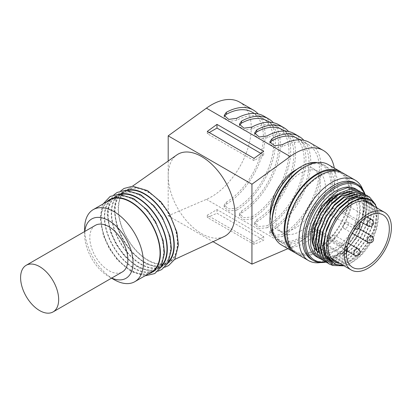 <?xml version="1.0" encoding="UTF-8"?>
<svg xmlns="http://www.w3.org/2000/svg" width="412" height="412" viewBox="0 0 412 412"><rect width="100%" height="100%" fill="white"/><g stroke="black" fill="none" stroke-linecap="round" stroke-linejoin="round"><path stroke-width="0.31" stroke-dasharray="2.06 1.54" d="M316.457 256.681A39.15 22.603 120 0 0 355.608 234.078A39.15 22.603 120 0 0 355.608 188.866M357.668 190.159L363.605 200.49L362.704 217.649L361.865 218.834L365.3 219.148L362.704 217.649M360.253 191.657L365.181 198.466L366.783 208.565L365.3 219.148L357.889 236.431L345.92 250.805L331.253 259.107L319.903 258.571M377.083 208.045L378.252 216.29L376.182 229.299L370.295 242.709L361.499 254.477L351.117 262.815L344.056 265.833M343.366 265.436L344.046 265.343A36.704 21.192 120 0 0 352.296 262.135A36.704 21.192 120 0 0 378.252 217.181A36.704 21.192 120 0 0 376.676 207.813M339.72 263.33A34.258 19.781 120 0 0 369.425 242.055A34.258 19.781 120 0 0 372.999 205.691M300.389 231.163A35.484 20.487 -60 0 1 282.647 232.924A35.484 20.487 -60 0 1 277.209 204.491A35.484 20.487 -60 0 1 300.389 173.225A35.484 20.487 -60 0 1 318.126 171.464A35.484 20.487 -60 0 1 323.564 199.897A35.484 20.487 -60 0 1 300.389 231.163M269.932 219.776A43.069 24.864 120 0 0 300.389 237.358A43.069 24.864 120 0 0 330.841 184.612A43.069 24.864 120 0 0 300.389 167.03M274.351 236.483A44.048 25.431 120 0 0 279.058 240.737A44.048 25.431 120 0 0 323.101 215.311A44.048 25.431 120 0 0 323.101 164.45A44.048 25.431 120 0 0 317.065 162.498M272.013 221.774A44.048 25.431 120 0 0 281.133 241.937A44.048 25.431 120 0 0 325.176 216.506A44.048 25.431 120 0 0 325.176 165.65A44.048 25.431 120 0 0 303.155 167.828M281.638 245.058A46.494 26.842 120 0 0 304.885 242.756A46.494 26.842 120 0 0 335.26 201.782A46.494 26.842 120 0 0 328.132 164.527M295.177 252.777A46.494 26.842 120 0 0 340.245 225.204A46.494 26.842 120 0 0 341.589 172.391M291.717 249.378A45.516 26.275 120 0 0 294.24 251.202A45.516 26.275 120 0 0 339.756 224.921A45.516 26.275 120 0 0 339.756 172.37A45.516 26.275 120 0 0 336.913 171.093M319.769 176.223A45.516 26.275 120 0 0 290.033 216.326A45.516 26.275 120 0 0 297.011 252.798A45.516 26.275 120 0 0 342.521 226.523A45.516 26.275 120 0 0 342.521 173.967A45.516 26.275 120 0 0 319.769 176.223M296.522 253.648A46.494 26.842 120 0 0 343.011 226.806A46.494 26.842 120 0 0 343.011 173.117M362.72 189.427A46.494 26.842 -60 0 1 364.754 201.396A46.494 26.842 -60 0 1 331.876 258.334A46.494 26.842 -60 0 1 331.876 258.339A46.494 26.842 -60 0 1 320.5 262.562M325.871 262.099A44.048 25.431 120 0 0 335.038 258.509A44.048 25.431 120 0 0 366.484 204.048A44.048 25.431 120 0 0 365.022 194.351M311.585 259.519A44.048 25.431 120 0 0 333.607 257.34A44.048 25.431 120 0 0 364.754 203.394A44.048 25.431 120 0 0 355.633 183.232M325.501 261.857A43.075 24.869 120 0 0 335.739 258.113A43.075 24.869 120 0 0 366.489 204.852A43.075 24.869 120 0 0 364.594 194.067M375.631 204.646L377.165 214.559L374.899 227.913L368.735 241.653L359.588 253.674L348.835 262.13L340.338 265.395L332.525 265.328M368.04 196.153L372.968 202.962L374.57 213.061L372.304 226.415L366.139 240.155L356.998 252.175L346.24 260.631L336.362 264.123L327.679 263.062M365.444 194.655L370.373 201.463L371.974 211.562L369.708 224.916L363.544 238.656L354.402 250.676L343.644 259.133L333.766 262.624L325.083 261.563M362.848 193.156L367.777 199.964L369.379 210.063L367.113 223.417L360.948 237.157L351.807 249.178L341.048 257.634L331.171 261.131L322.488 260.065M330.228 259.514L326.644 246.721L328.416 234.273L333.772 221.465L341.857 210.244L351.431 202.292L361 198.816L369.09 200.325L374.441 206.577L376.218 216.604L374.117 228.866L368.441 241.489L360.026 252.525L350.133 260.286L340.678 263.531L332.484 262.233M364.002 197.755L366.495 198.826L371.845 205.078L373.622 215.105L371.521 227.367L365.846 239.99L357.431 251.026L347.537 258.788L339.241 261.867L331.737 261.486M330.568 261.053L329.229 260.379L324.502 255.708M357.642 195.721L363.899 197.327L369.25 203.58L371.027 213.607L368.925 225.874L363.25 238.491L354.84 249.528L344.942 257.289L337.655 260.168L330.846 260.41M329.409 260.07L326.634 258.88L321.576 253.653M355.046 194.222L361.303 195.829L366.654 202.081L368.431 212.108L366.33 224.375L360.654 236.993L352.245 248.029L342.346 255.79L329.935 259.112M328.338 258.927L324.038 257.382L318.981 252.154M352.451 192.723L358.708 194.33L364.059 200.582L365.835 210.609L363.734 222.877L358.059 235.494L349.649 246.53L339.751 254.292L327.911 257.639M327.365 257.618L321.442 255.883L316.385 250.656M349.855 191.225L356.112 192.831L361.468 199.084L363.24 209.111L361.865 218.834M336.032 194.804A34.258 19.781 -60 0 1 353.161 193.104A34.258 19.781 -60 0 1 353.161 232.662A34.258 19.781 -60 0 1 318.903 252.443L335.167 261.831M336.032 195.602A33.279 19.215 120 0 0 314.289 224.926A33.279 19.215 120 0 0 319.393 251.593A33.279 19.215 120 0 0 352.672 232.378A33.279 19.215 120 0 0 352.672 193.954A33.279 19.215 120 0 0 336.032 195.602M296.733 169.394A35.484 20.487 -60 0 1 312.935 168.472A35.484 20.487 -60 0 1 312.935 209.44A35.484 20.487 -60 0 1 277.456 229.927A35.484 20.487 -60 0 1 270.154 215.43M336.032 197.997A30.344 17.52 120 0 0 314.856 231.003L341.502 246.386L344.458 250.831L343.809 254.704L341.502 254.379L314.856 238.996A30.344 17.52 120 0 0 320.86 249.049A30.344 17.52 120 0 0 351.204 231.534A30.344 17.52 120 0 0 351.204 196.493A30.344 17.52 120 0 0 336.032 197.997M314.856 238.996L315.958 238.357A4.893 2.827 120 0 0 319.156 234.047A4.893 2.827 120 0 0 318.409 230.123A4.893 2.827 120 0 0 315.958 230.365L314.856 231.003M332.293 208.668A3.672 2.117 -60 0 1 334.127 208.487A3.672 2.117 -60 0 1 334.127 212.726A3.672 2.117 -60 0 1 330.46 214.843A3.672 2.117 -60 0 1 329.894 211.902A3.672 2.117 -60 0 1 332.293 208.668M345.822 205.928A3.672 2.117 -60 0 1 347.661 205.748A3.672 2.117 -60 0 1 347.661 209.986A3.672 2.117 -60 0 1 343.989 212.108A3.672 2.117 -60 0 1 343.428 209.167A3.672 2.117 -60 0 1 345.822 205.928M332.293 235.201A3.672 2.117 -60 0 1 334.127 235.02A3.672 2.117 -60 0 1 334.127 239.259A3.672 2.117 -60 0 1 330.46 241.375A3.672 2.117 -60 0 1 329.894 238.435A3.672 2.117 -60 0 1 332.293 235.201M345.822 222.315A3.672 2.117 -60 0 1 347.661 222.13A3.672 2.117 -60 0 1 347.661 226.368A3.672 2.117 -60 0 1 343.989 228.49A3.672 2.117 -60 0 1 343.428 225.549A3.672 2.117 -60 0 1 345.822 222.315M95.388 225.338A26.919 15.543 -120 0 0 89.811 237.657A26.919 15.543 -120 0 0 101.563 264.746A26.919 15.543 -120 0 0 122.302 271.956M263.706 236.56L254.013 242.153L207.298 215.182L216.985 209.59L263.706 236.56L263.706 240.242L254.013 244.409L207.298 217.438L216.985 213.272L263.706 240.242M254.013 242.153L254.013 244.409M207.298 215.182L207.298 217.438M216.985 209.59L216.985 213.272M260.878 153.408L263.706 155.041L254.013 160.639L207.298 133.663L207.298 131.407M254.013 160.639L254.013 158.378M263.706 155.041L263.706 151.358M207.298 133.663L209.25 132.535M282.39 144.669L282.39 146.667A53.833 31.08 -60 0 1 308.269 144.586A53.833 31.08 -60 0 1 316.72 187.053A53.833 31.08 -60 0 1 282.39 234.546L282.39 236.545L274.392 237.271L269.86 233.46L272.013 230.55A56.279 32.491 120 0 0 306.41 185.663A56.279 32.491 120 0 0 303.819 140.307M297.891 138.592A53.833 31.08 -60 0 1 306.337 181.059A53.833 31.08 -60 0 1 272.013 228.552L269.86 231.462L274.392 235.267L282.39 234.546M282.39 146.667L274.392 147.784L269.86 143.757L270.045 142.758M282.39 236.545A56.279 32.491 120 0 0 318.316 186.893A56.279 32.491 120 0 0 309.494 142.464M267.167 135.878L267.167 137.876A53.833 31.08 -60 0 1 293.045 135.795A53.833 31.08 -60 0 1 301.491 178.262A53.833 31.08 -60 0 1 267.167 225.755L267.167 227.754L259.163 228.48L254.631 224.669L256.784 221.759A56.279 32.491 120 0 0 291.181 176.872A56.279 32.491 120 0 0 288.596 131.516M282.663 129.801A53.833 31.08 -60 0 1 291.109 172.268A53.833 31.08 -60 0 1 256.784 219.761L254.631 222.671L259.163 226.476L267.167 225.755M267.167 137.876L259.163 138.993L254.631 134.966L254.817 133.967M267.167 227.754A56.279 32.491 120 0 0 303.088 178.102A56.279 32.491 120 0 0 294.266 133.673M251.938 127.087L251.938 129.085A53.833 31.08 -60 0 1 277.817 127.004A53.833 31.08 -60 0 1 286.263 169.471A53.833 31.08 -60 0 1 251.938 216.964L251.938 218.963L243.94 219.694L239.408 215.878L241.556 212.968A56.279 32.491 120 0 0 275.958 168.081A56.279 32.491 120 0 0 273.367 122.725M267.434 121.01A53.833 31.08 -60 0 1 275.886 163.476A53.833 31.08 -60 0 1 241.556 210.97L239.408 213.88L243.94 217.685L251.938 216.964M251.938 129.085L243.94 130.202L239.408 126.175L239.588 125.176M251.938 218.963A56.279 32.491 120 0 0 287.864 169.311A56.279 32.491 120 0 0 279.042 124.882M236.715 118.296L236.715 120.294A53.833 31.08 -60 0 1 262.593 118.213A53.833 31.08 -60 0 1 271.039 160.68A53.833 31.08 -60 0 1 236.715 208.173L236.715 210.172L228.712 210.903L224.18 207.092L226.332 204.177A56.279 32.491 120 0 0 260.729 159.29A56.279 32.491 120 0 0 258.139 113.933M252.211 112.219A53.833 31.08 -60 0 1 260.657 154.685A53.833 31.08 -60 0 1 226.332 202.179L224.18 205.088L228.712 208.894L236.715 208.173M236.715 120.294L228.712 121.411L224.18 117.384L224.365 116.385M236.715 210.172A56.279 32.491 120 0 0 272.636 160.52A56.279 32.491 120 0 0 263.814 116.091M287.89 248.663L290.166 247.689A56.279 32.491 120 0 0 334.302 168.091M168.194 161.02L168.194 215.78L206.417 199.336A56.279 32.491 120 0 0 247.179 150.457A56.279 32.491 120 0 0 239.588 102.109M168.194 215.78L213.061 241.684M167.627 262.676A41.597 24.02 60 0 0 175.409 229.757A41.597 24.02 60 0 0 147.949 192.105A41.597 24.02 -120 0 0 126.087 190.725A41.597 24.02 -120 0 0 121.076 224.375A41.597 24.02 -120 0 0 147.949 260.034A41.597 24.02 60 0 0 167.627 262.676L174.745 259.39M223.927 236.658A47.226 27.264 60 0 1 201.586 233.661A47.226 27.264 60 0 1 168.194 175.821A47.226 27.264 60 0 1 176.769 154.974M169.141 260.827A41.597 24.02 60 0 1 165.289 264.092A41.597 24.02 60 0 1 144.488 262.032A41.597 24.02 -120 0 1 117.312 225.374A41.597 24.02 -120 0 1 123.688 192.043A41.597 24.02 -120 0 1 128.446 190.339M161.828 266.09A41.597 24.02 60 0 0 168.204 232.759A41.597 24.02 60 0 0 141.028 196.102A41.597 24.02 -120 0 0 120.227 194.042A41.597 24.02 -120 0 0 113.851 227.373A41.597 24.02 -120 0 0 141.028 264.03A41.597 24.02 60 0 0 161.828 266.09L165.289 264.092M162.22 264.823A41.597 24.02 60 0 1 158.368 268.088A41.597 24.02 60 0 1 137.567 266.028A41.597 24.02 -120 0 1 110.39 229.371A41.597 24.02 -120 0 1 116.766 196.04A41.597 24.02 -120 0 1 121.525 194.33M154.907 270.087A41.597 24.02 60 0 0 161.283 236.756A41.597 24.02 60 0 0 134.106 200.098A41.597 24.02 -120 0 0 113.305 198.038A41.597 24.02 -120 0 0 106.929 231.369A41.597 24.02 -120 0 0 134.106 268.027A41.597 24.02 60 0 0 154.907 270.087L158.368 268.088M151.446 272.085A41.597 24.02 60 0 1 130.645 270.025A41.597 24.02 -120 0 1 103.469 233.367A41.597 24.02 -120 0 1 109.844 200.036M84.62 228.665A41.597 24.02 -120 0 0 114.036 279.614M111.709 278.074A34.258 19.781 60 0 1 108.845 276.617L111.539 278.172L108.845 276.617A34.258 19.781 -120 0 1 84.62 234.66L84.62 231.549M84.79 231.451A34.258 19.781 -120 0 0 84.62 234.66M341.502 254.379L342.604 253.74L315.958 238.357M315.958 230.365L342.604 245.748A4.893 2.827 60 0 1 346.065 251.742A4.893 2.827 60 0 1 345.055 253.983A4.893 2.827 60 0 1 342.604 253.74A4.893 2.827 -60 0 0 345.802 249.43A4.893 2.827 -60 0 0 345.055 245.506L318.409 230.123M346.981 247.55L345.055 245.506A4.893 2.827 -60 0 0 342.604 245.748L341.502 246.386M371.712 236.019A3.672 2.117 -60 0 1 372.469 237.698A3.672 2.117 -60 0 1 370.867 241.391A3.672 2.117 -60 0 1 368.04 242.374M358.177 248.905A3.672 2.117 -60 0 1 358.94 250.584A3.672 2.117 -60 0 1 357.338 254.276A3.672 2.117 -60 0 1 354.511 255.26M371.712 219.632A3.672 2.117 -60 0 1 372.469 221.316A3.672 2.117 -60 0 1 370.867 225.009A3.672 2.117 -60 0 1 368.04 225.992M353.748 227.048A3.672 2.117 -60 0 1 356.344 222.552A3.672 2.117 -60 0 1 358.177 222.372A3.672 2.117 -60 0 1 358.94 224.051A3.672 2.117 -60 0 1 357.338 227.743A3.672 2.117 -60 0 1 354.511 228.727A3.672 2.117 -60 0 1 353.748 227.048M272.013 230.55L272.013 228.552M256.784 221.759L256.784 219.761M241.556 212.968L241.556 210.97M226.332 204.177L226.332 202.179M206.417 199.336L290.166 247.689M147.949 191.704A42.086 24.298 60 0 1 177.711 243.25A42.086 24.298 60 0 1 147.949 260.435A42.086 24.298 -120 0 1 118.187 208.889A42.086 24.298 -120 0 1 147.949 191.704M126.824 190.215A42.086 24.298 -120 0 0 116.22 222.485A42.086 24.298 -120 0 0 144.488 262.434A42.086 24.298 60 0 0 168.436 262.295M141.028 195.7A42.086 24.298 60 0 1 170.789 247.246A42.086 24.298 60 0 1 141.028 264.432A42.086 24.298 -120 0 1 111.266 212.886A42.086 24.298 -120 0 1 141.028 195.7M119.902 194.207A42.086 24.298 -120 0 0 109.298 226.482A42.086 24.298 -120 0 0 137.567 266.43A42.086 24.298 60 0 0 161.519 266.291M134.106 199.696A42.086 24.298 60 0 1 163.868 251.243A42.086 24.298 60 0 1 134.106 268.428A42.086 24.298 -120 0 1 104.344 216.877A42.086 24.298 -120 0 1 134.106 199.696M106.646 201.88A42.086 24.298 -120 0 0 104.097 236.267A42.086 24.298 -120 0 0 130.645 270.427A42.086 24.298 60 0 0 148.248 273.934M378.252 217.181L378.252 216.29M352.296 262.135L351.117 262.815M279.058 240.737L281.133 241.937M323.101 164.45L325.176 165.65M294.24 251.202L297.011 252.798M339.756 172.37L342.521 173.967M366.489 204.852L366.484 204.048M335.739 258.113L335.038 258.509M364.754 203.394L364.754 201.396M333.607 257.34L331.876 258.334M353.161 193.104L369.425 202.493M277.456 229.927L282.647 232.924M312.935 168.472L318.126 171.464M364.867 200.994L352.672 193.954M331.593 258.638L319.393 251.593M383.042 214.879L351.204 196.493M352.698 267.434L320.86 249.049M346.42 252.808L343.809 254.704M358.6 228.449L347.661 222.13M352.219 233.238L343.989 228.49M348.063 243.065L334.127 235.02M347.306 251.104L330.46 241.375M366.989 216.908L347.661 205.748M360.819 221.826L343.989 212.108M359.305 223.381A3.672 3.672 0 0 0 358.177 222.372L334.127 208.487M354.892 228.918A3.672 3.672 0 0 1 354.511 228.727L330.46 214.843M269.86 143.757L269.86 141.759M300.065 139.843L308.269 144.586M269.86 233.46L269.86 231.462M254.631 134.966L254.631 132.968M284.836 131.057L293.045 135.795M254.631 224.669L254.631 222.671M239.408 126.175L239.408 124.177M269.608 122.266L277.817 127.004M239.408 215.878L239.408 213.88M224.18 117.384L224.18 115.386M254.384 113.475L262.593 118.213M224.18 207.092L224.18 205.088M126.087 190.725L132.494 186.203M164.779 267.213L159.568 267.939L144.993 263.551L131.263 251.959L123.039 240.412L117.224 227.692L114.011 209.476L116.04 198.11L120.737 190.921M120.227 194.042L123.688 192.043M157.863 271.209L152.646 271.93L138.072 267.548L124.342 255.955L116.117 244.404L110.303 231.688L107.089 213.473L109.118 202.107L113.815 194.917M113.305 198.038L116.766 196.04M144.818 275.911L131.155 271.544L117.42 259.951L109.195 248.4L103.386 235.685L100.173 217.469L102.197 206.103L103.221 203.858"/><path stroke-width="0.62" d="M356.406 189.329L355.608 188.866A39.15 22.603 120 0 0 336.032 190.808A39.15 22.603 120 0 0 310.452 225.307A39.15 22.603 120 0 0 316.457 256.681L318.553 257.891L313.594 253.086L310.854 246.335L310.354 234.933L312.064 226.25L322.004 205.882L337.16 191.451L347.579 187.681L356.406 189.329L357.668 190.159M319.903 258.571L318.553 257.891M376.676 207.813A36.704 21.192 120 0 0 350.427 203.353A36.704 21.192 120 0 0 326.886 240.711L329.878 229.525L335.332 218.633L342.64 209.172L350.993 202.158L359.48 198.342L367.18 198.105L373.262 201.468L377.083 208.045M344.056 265.833L332.927 265.503L325.465 258.092L323.178 245.155L326.5 229.273L323.842 244.198L326.083 256.563L332.984 264.149L343.371 265.472M372.999 205.691A34.258 19.781 120 0 0 369.425 202.493A34.258 19.781 120 0 0 352.296 204.192A34.258 19.781 120 0 0 329.914 234.382A34.258 19.781 120 0 0 335.167 261.831A34.258 19.781 120 0 0 339.72 263.33M326.886 240.711C325.799 248.724 326.917 254.992 330.228 259.514L335.78 264.411L343.366 265.436M317.065 162.498A44.048 25.431 120 0 0 301.079 166.628L300.389 167.03A43.069 24.864 120 0 0 300.384 167.03A43.069 24.864 120 0 0 269.932 219.776L269.932 220.575A44.048 25.431 120 0 0 274.351 236.483M300.384 167.03L301.079 166.628A44.048 25.431 120 0 0 269.932 220.575M341.589 172.391A46.494 26.842 120 0 0 340.245 171.521L328.132 164.527A46.494 26.842 120 0 0 304.885 166.829L303.155 167.828A44.048 25.431 120 0 0 272.013 221.774L272.013 223.773A46.494 26.842 120 0 0 281.638 245.058L293.751 252.046A46.494 26.842 120 0 0 295.177 252.777M340.245 171.521A46.494 26.842 120 0 0 316.998 173.823A46.494 26.842 120 0 0 286.623 214.791A46.494 26.842 120 0 0 293.751 252.046M303.155 167.828L304.885 166.829A46.494 26.842 120 0 0 272.013 223.773M336.913 171.093A45.516 26.275 120 0 0 316.998 174.621A45.516 26.275 120 0 0 288.045 212.278A45.516 26.275 120 0 0 291.717 249.378M355.123 180.111L343.011 173.117A46.494 26.842 120 0 0 319.769 175.419A46.494 26.842 120 0 0 289.394 216.393A46.494 26.842 120 0 0 296.522 253.648L308.634 260.642A46.494 26.842 -60 0 1 301.507 223.386A46.494 26.842 -60 0 1 331.876 182.413A46.494 26.842 -60 0 1 355.123 180.111A46.494 26.842 -60 0 1 362.72 189.427M320.5 262.562A46.494 26.842 -60 0 1 308.634 260.642M365.022 194.351A44.048 25.431 120 0 0 357.364 184.231A44.048 25.431 120 0 0 335.337 186.409A44.048 25.431 120 0 0 306.564 225.225A44.048 25.431 120 0 0 313.316 260.518A44.048 25.431 120 0 0 325.871 262.099M357.364 184.231L355.633 183.232A44.048 25.431 120 0 0 333.607 185.41A44.048 25.431 120 0 0 304.834 224.226A44.048 25.431 120 0 0 311.585 259.519L313.316 260.518M364.594 194.067A43.075 24.869 120 0 0 336.032 187.599A43.075 24.869 120 0 0 306.044 233.908A43.075 24.869 120 0 0 325.501 261.857M326.5 229.273L330.882 219.802L339.699 207.591L350.133 198.95L360.562 195.175L369.384 196.823L375.631 204.646M332.525 265.328L328.936 263.881L322.771 256.882L320.505 245.773L322.447 232.229L328.287 218.303L337.104 206.093L347.537 197.451L357.971 193.676L366.788 195.324L368.04 196.153M327.679 263.062L326.34 262.382L320.176 255.383L317.909 244.275L319.851 230.73L325.691 216.805L334.508 204.594L344.942 195.952L355.376 192.177L364.193 193.825L365.444 194.655M325.083 261.563L323.744 260.884L317.58 253.885L315.314 242.776L317.255 229.232L323.096 215.306L331.912 203.095L342.346 194.454L352.78 190.679L361.597 192.327L362.848 193.156M322.488 260.065L321.149 259.385L314.984 252.386L312.718 241.278L314.66 227.733L320.5 213.807L329.322 201.597L339.751 192.955L350.185 189.18L359.001 190.828L360.253 191.657M332.484 262.233L326.149 255.44L324.048 245.228L325.825 232.775L331.176 219.967L339.261 208.745L348.835 200.793L356.807 197.569L364.002 197.755M331.737 261.486L330.568 261.053M324.502 255.708L321.453 243.729L323.229 231.276L328.58 218.468L336.666 207.246L346.24 199.295L357.642 195.721M330.846 260.41L329.409 260.07M321.576 253.653L318.857 242.23L320.634 229.778L325.985 216.97L334.07 205.748L343.644 197.796L355.046 194.222M329.935 259.112L328.338 258.927M318.981 252.154L316.262 240.732L318.038 228.279L323.389 215.476L331.48 204.249L341.048 196.303L352.451 192.723M327.911 257.639L327.365 257.618M316.385 250.656L313.666 239.233L315.443 226.78L320.793 213.977L328.884 202.75L338.453 194.804L349.855 191.225M318.903 252.443A34.258 19.781 -60 0 1 313.65 224.988A34.258 19.781 -60 0 1 336.032 194.804M270.154 215.43A35.484 20.487 -60 0 1 295.198 170.228A35.484 20.487 -60 0 1 296.733 169.394M367.87 213.983A33.279 19.215 -60 0 1 384.509 212.335A33.279 19.215 -60 0 1 384.509 250.759A33.279 19.215 -60 0 1 351.23 269.973A33.279 19.215 -60 0 1 346.126 243.307A33.279 19.215 -60 0 1 367.87 213.983M367.87 216.377A30.344 17.52 120 0 0 348.047 243.116A30.344 17.52 120 0 0 352.698 267.434A30.344 17.52 120 0 0 383.042 249.914A30.344 17.52 120 0 0 383.042 214.879A30.344 17.52 120 0 0 367.87 216.377M20.6 277.616A26.919 15.543 -120 0 0 32.347 304.705A26.919 15.543 -120 0 0 53.091 311.915A26.919 15.543 -120 0 0 58.669 299.596A26.919 15.543 -120 0 0 46.916 272.507A26.919 15.543 -120 0 0 26.172 265.297A26.919 15.543 -120 0 0 20.6 277.616M53.091 311.915L122.302 271.956A26.919 15.543 -120 0 0 127.88 259.637A26.919 15.543 -120 0 0 116.127 232.548A26.919 15.543 -120 0 0 95.388 225.338L26.172 265.297M254.013 158.378L207.298 131.407L216.985 124.388L263.706 151.358L254.013 158.378M209.25 132.535L216.985 128.07L260.878 153.408M216.985 128.07L216.985 124.388M303.819 140.307A56.279 32.491 120 0 0 299.112 136.47A56.279 32.491 120 0 0 272.013 138.674L269.86 141.759L274.392 145.776L282.39 144.669A56.279 32.491 120 0 1 309.494 142.464L323.338 150.457A56.279 32.491 120 0 0 290.166 156.519L251.938 184.21L251.938 264.133L287.89 248.663M270.045 142.758L272.013 140.672A53.833 31.08 -60 0 1 297.891 138.592L300.065 139.843M288.596 131.516A56.279 32.491 120 0 0 283.883 127.679A56.279 32.491 120 0 0 256.784 129.883L254.631 132.968L259.163 136.985L267.167 135.878A56.279 32.491 120 0 1 294.266 133.673L299.112 136.47M254.817 133.967L256.784 131.881A53.833 31.08 -60 0 1 282.663 129.801L284.836 131.057M273.367 122.725A56.279 32.491 120 0 0 268.66 118.888A56.279 32.491 120 0 0 241.556 121.092L239.408 124.177L243.94 128.194L251.938 127.087A56.279 32.491 120 0 1 279.042 124.882L283.883 127.679M239.588 125.176L241.556 123.09A53.833 31.08 -60 0 1 267.434 121.01L269.608 122.266M258.139 113.933A56.279 32.491 120 0 0 253.432 110.097A56.279 32.491 120 0 0 226.332 112.301L224.18 115.386L228.712 119.403L236.715 118.296A56.279 32.491 120 0 1 263.814 116.091L268.66 118.888M224.365 116.385L226.332 114.299A53.833 31.08 -60 0 1 252.211 112.219L254.384 113.475M334.302 168.091A56.279 32.491 120 0 0 323.338 150.457M253.432 110.097L239.588 102.109A56.279 32.491 120 0 0 206.417 108.165L168.194 135.862L251.938 184.21M213.061 241.684L251.938 264.133M168.194 135.862L168.194 161.02M132.494 186.203L176.769 154.974A47.226 27.264 60 0 1 201.586 156.539A47.226 27.264 60 0 1 232.765 199.284A47.226 27.264 60 0 1 223.927 236.658L174.745 259.39M128.446 190.339A41.597 24.02 -120 0 1 144.488 194.103A41.597 24.02 60 0 1 170.347 226.801A41.597 24.02 60 0 1 169.141 260.827M121.525 194.33A41.597 24.02 -120 0 1 137.567 198.1A41.597 24.02 60 0 1 163.425 230.797A41.597 24.02 60 0 1 162.22 264.823M134.832 281.674A41.597 24.02 60 0 0 141.213 248.343A41.597 24.02 60 0 0 114.036 211.686A41.597 24.02 -120 0 0 93.236 209.626L109.844 200.036A41.597 24.02 -120 0 1 130.645 202.096A41.597 24.02 60 0 1 157.822 238.749A41.597 24.02 60 0 1 151.446 272.085L134.832 281.674A41.597 24.02 60 0 1 114.036 279.614L111.539 278.172L114.036 279.614M93.236 209.626A41.597 24.02 -120 0 0 84.62 228.665L84.62 231.549M84.79 231.451A34.258 19.781 -120 0 1 108.845 220.678A34.258 19.781 60 0 1 133.025 260.95A34.258 19.781 60 0 1 111.709 278.074M352.219 233.238L368.04 242.374A3.672 2.117 -60 0 1 367.277 240.696A3.672 2.117 -60 0 1 369.873 236.2A3.672 2.117 -60 0 1 371.712 236.019L358.6 228.449M347.306 251.104L354.511 255.26A3.672 2.117 -60 0 1 353.748 253.581A3.672 2.117 -60 0 1 356.344 249.085A3.672 2.117 -60 0 1 358.177 248.905L348.063 243.065M360.819 221.826L368.04 225.992A3.672 2.117 -60 0 1 367.277 224.313A3.672 2.117 -60 0 1 369.873 219.817A3.672 2.117 -60 0 1 371.712 219.632L366.989 216.908M272.013 140.672L272.013 138.674M256.784 131.881L256.784 129.883M241.556 123.09L241.556 121.092M226.332 114.299L226.332 112.301M206.417 108.165L290.166 156.519M168.436 262.295A42.086 24.298 60 0 0 171.052 227.913A42.086 24.298 60 0 0 144.488 193.702A42.086 24.298 -120 0 0 126.824 190.215M161.519 266.291A42.086 24.298 60 0 0 164.136 231.91A42.086 24.298 60 0 0 137.567 197.698A42.086 24.298 -120 0 0 119.902 194.207M148.248 273.934A42.086 24.298 60 0 0 158.929 241.7A42.086 24.298 60 0 0 130.645 201.695A42.086 24.298 -120 0 0 106.646 201.88M384.509 212.335L364.867 200.994M351.23 269.973L331.593 258.638M346.981 247.55L347.501 249.667L347.11 251.655L346.42 252.808M368.04 242.374A3.672 3.672 0 0 0 373.056 241.03A3.672 3.672 0 0 0 371.712 236.019M354.511 255.26A3.672 3.672 0 0 0 359.522 253.921A3.672 3.672 0 0 0 358.177 248.905M368.04 225.992A3.672 3.672 0 0 0 373.056 224.648A3.672 3.672 0 0 0 371.712 219.632M354.892 228.918A3.672 3.672 0 0 0 359.305 223.381M120.737 190.921L123.976 188.485L132.602 186.203L147.445 190.586L161.035 202.024L169.42 213.761L176.923 232.296L178.422 244.919L174.863 259.189L168.585 265.58L164.779 267.213M113.815 194.917L117.054 192.481L125.681 190.2L140.523 194.582L154.114 206.021L162.498 217.757L170.002 236.292L171.5 248.915L167.942 263.186L161.669 269.577L157.863 271.209M103.221 203.858L110.133 196.478L118.764 194.196L133.601 198.579L147.192 210.017L155.576 221.754L163.08 240.289L164.579 252.911L161.02 267.182L154.747 273.568L144.818 275.911"/></g></svg>
